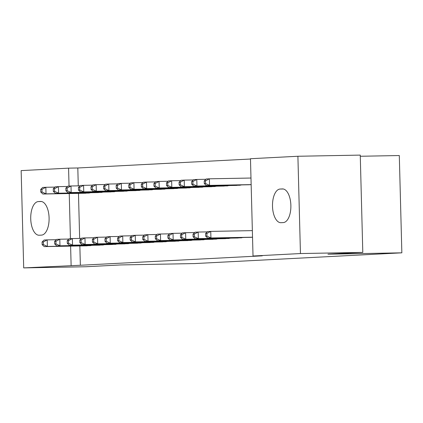 <?xml version="1.0" encoding="UTF-8"?>
<svg xmlns="http://www.w3.org/2000/svg" width="423" height="423" viewBox="0 0 423 423"><rect width="100%" height="100%" fill="white"/><g stroke="black" fill="none" stroke-linecap="round" stroke-linejoin="round"><path stroke-width="0.63" d="M250.485 159.027L77.811 167.979L68.574 168.148L69.044 186.083M250.474 158.72L297.903 156.261L300.446 253.551L253.023 256.01L250.474 158.72M300.446 253.551L362.797 252.394L360.253 155.104L297.903 156.261M360.28 156.261L399.301 155.537L401.85 252.827L194.792 263.561L120.893 264.93L86.049 266.739L23.699 267.896L21.15 170.606L68.574 168.148M234.844 185.438L242.39 184.877M236.224 238.027L243.764 237.467M209.686 186.739L217.232 186.183M211.061 239.328L218.606 238.773M184.528 188.045L192.068 187.484M185.903 240.634L193.448 240.074M159.371 189.351L166.911 188.79M160.745 241.935L168.291 241.38M134.207 190.651L141.753 190.096M135.587 243.241L143.127 242.68M109.049 191.957L116.595 191.397M110.429 244.547L117.969 243.986M83.891 193.258L91.437 192.703M85.266 245.848L92.811 245.292M77.811 167.979L78.281 185.845M78.477 193.359L79.656 238.435M79.852 245.948L80.359 265.263L262.26 255.836L253.023 256.01M97.845 245.197L105.39 244.637M96.47 192.608L104.016 192.047M123.008 243.891L130.548 243.336M121.628 191.302L129.174 190.747M148.166 242.591L155.712 242.03M146.786 190.001L154.332 189.441M173.324 241.284L180.87 240.724M171.95 188.695L179.489 188.14M198.482 239.978L206.027 239.423M197.107 187.394L204.653 186.834M223.645 238.678L231.185 238.117M222.265 186.088L229.811 185.528M248.803 237.372L252.531 237.255M247.423 184.782L251.156 184.666M282.379 188.928A16.835 8.058 88.9 0 1 282.511 188.922A16.835 8.058 88.9 0 1 290.876 205.472A16.835 8.058 88.9 0 1 283.262 222.583L280.999 222.699A16.835 8.058 88.9 0 1 280.872 222.704A16.835 8.058 88.9 0 1 272.502 206.154A16.835 8.058 88.9 0 1 280.116 189.044L282.638 188.922M80.359 265.263L23.699 267.896M362.797 252.394L327.952 254.202L401.85 252.827M39.217 235.23A16.835 8.058 88.9 0 1 39.09 235.236A16.835 8.058 88.9 0 1 30.726 218.686A16.835 8.058 88.9 0 1 38.334 201.575L40.603 201.459A16.835 8.058 88.9 0 1 40.73 201.454A16.835 8.058 88.9 0 1 49.094 218.004A16.835 8.058 88.9 0 1 41.48 235.114L39.217 235.23M69.24 193.533L70.424 238.672M70.615 246.123L71.122 265.438M42.062 242.014L42.131 244.647L43.389 244.579L43.32 241.951L42.062 242.014L44.071 240.037L47.212 239.873L47.387 246.445L90.781 245.636M43.389 244.579L47.387 246.445L44.241 246.609L87.307 245.816M43.32 241.951L47.212 239.873L56.322 239.704M42.131 244.647L44.241 246.609M40.687 189.43L40.756 192.058L42.014 191.989L41.946 189.361L40.687 189.43L42.691 187.447L45.837 187.283L46.012 193.861L42.866 194.025L85.927 193.226M54.948 187.114L45.837 187.283L41.946 189.361M89.406 193.047L46.012 193.861L42.014 191.989M42.866 194.025L40.756 192.058M54.641 241.364L54.71 243.992L55.968 243.928L55.899 241.3L54.641 241.364L56.65 239.386L59.796 239.222L59.966 245.795L103.36 244.986M55.968 243.928L59.966 245.795L56.819 245.959L99.886 245.166M55.899 241.3L59.796 239.222L68.907 239.053M54.71 243.992L56.819 245.959M67.22 240.713L67.289 243.341L68.547 243.278L68.478 240.645L67.22 240.713L69.229 238.731L72.375 238.572L72.544 245.144L115.939 244.33M68.547 243.278L72.544 245.144L69.398 245.308L112.465 244.51M68.478 240.645L72.375 238.572L81.486 238.403M67.289 243.341L69.398 245.308M53.266 188.774L53.335 191.408L54.593 191.339L54.525 188.711L53.266 188.774L55.27 186.797L58.416 186.633L58.591 193.205L55.445 193.369L98.506 192.576M67.527 186.464L58.416 186.633L54.525 188.711M101.985 192.396L58.591 193.205L54.593 191.339M55.445 193.369L53.335 191.408M65.845 188.124L65.914 190.752L67.172 190.688L67.104 188.061L65.845 188.124L67.849 186.146L70.995 185.983L71.17 192.555L68.024 192.719L111.09 191.926M80.106 185.813L70.995 185.983L67.104 188.061M114.564 191.746L71.17 192.555L67.172 190.688M68.024 192.719L65.914 190.752M79.799 240.058L79.868 242.691L81.126 242.622L81.057 239.994L79.799 240.058L81.808 238.08L84.954 237.916L85.123 244.494L128.518 243.68M81.126 242.622L85.123 244.494L81.983 244.653L125.044 243.86M81.057 239.994L84.954 237.916L94.065 237.747M79.868 242.691L81.983 244.653M92.383 239.407L92.452 242.035L93.71 241.972L93.636 239.344L92.383 239.407L94.387 237.43L97.533 237.266L97.702 243.838L141.102 243.029M93.71 241.972L97.702 243.838L94.562 244.002L137.623 243.209M93.636 239.344L97.533 237.266L106.644 237.097M92.452 242.035L94.562 244.002M78.424 187.474L78.493 190.101L79.751 190.038L79.683 187.405L78.424 187.474L80.433 185.491L83.574 185.332L83.749 191.905L80.603 192.068L123.669 191.27M92.685 185.163L83.574 185.332L79.683 187.405M127.143 191.09L83.749 191.905L79.751 190.038M80.603 192.068L78.493 190.101M91.003 186.818L91.072 189.451L92.33 189.382L92.262 186.755L91.003 186.818L93.012 184.84L96.153 184.677L96.328 191.249L93.182 191.413L136.248 190.62M105.264 184.507L96.153 184.677L92.262 186.755M139.722 190.44L96.328 191.249L92.33 189.382M93.182 191.413L91.072 189.451M104.962 238.757L105.031 241.385L106.289 241.322L106.221 238.688L104.962 238.757L106.966 236.78L110.112 236.616L110.287 243.188L153.681 242.374M106.289 241.322L110.287 243.188L107.141 243.352L150.202 242.559M106.221 238.688L110.112 236.616L119.223 236.446M105.031 241.385L107.141 243.352M103.582 186.168L103.651 188.795L104.909 188.732L104.841 186.104L103.582 186.168L105.591 184.19L108.737 184.026L108.907 190.599L105.761 190.762L148.827 189.969M117.848 183.857L108.737 184.026L104.841 186.104M152.301 189.79L108.907 190.599L104.909 188.732M105.761 190.762L103.651 188.795M117.541 238.101L117.61 240.735L118.868 240.666L118.8 238.038L117.541 238.101L119.545 236.124L122.691 235.96L122.866 242.538L166.26 241.723M118.868 240.666L122.866 242.538L119.72 242.696L162.781 241.903M118.8 238.038L122.691 235.96L131.802 235.791M117.61 240.735L119.72 242.696M116.161 185.517L116.23 188.145L117.488 188.082L117.42 185.448L116.161 185.517L118.17 183.534L121.316 183.376L121.486 189.948L118.34 190.112L161.406 189.314M130.427 183.207L121.316 183.376L117.42 185.448M164.88 189.134L121.486 189.948L117.488 188.082M118.34 190.112L116.23 188.145M130.12 237.451L130.189 240.079L131.447 240.015L131.379 237.388L130.12 237.451L132.124 235.474L135.27 235.31L135.445 241.882L178.839 241.073M131.447 240.015L135.445 241.882L132.299 242.046L175.365 241.253M131.379 237.388L135.27 235.31L144.38 235.14M130.189 240.079L132.299 242.046M128.74 184.862L128.814 187.495L130.067 187.426L129.998 184.798L128.74 184.862L130.749 182.884L133.895 182.72L134.065 189.298L130.924 189.456L173.985 188.663M143.006 182.551L133.895 182.72L129.998 184.798M177.459 188.484L134.065 189.298L130.067 187.426M130.924 189.456L128.814 187.495M142.699 236.801L142.768 239.429L144.026 239.365L143.957 236.737L142.699 236.801L144.708 234.823L147.849 234.659L148.024 241.232L191.418 240.423M144.026 239.365L148.024 241.232L144.878 241.396L187.944 240.602M143.957 236.737L147.849 234.659L156.959 234.49M142.768 239.429L144.878 241.396M141.324 184.211L141.393 186.839L142.651 186.776L142.583 184.148L141.324 184.211L143.328 182.234L146.474 182.07L146.649 188.642L143.503 188.806L186.564 188.013M155.585 181.901L146.474 182.07L142.583 184.148M190.043 187.833L146.649 188.642L142.651 186.776M143.503 188.806L141.393 186.839M155.278 236.15L155.347 238.778L156.605 238.715L156.536 236.082L155.278 236.15L157.287 234.168L160.433 234.004L160.603 240.581L203.997 239.767M156.605 238.715L160.603 240.581L157.456 240.745L200.523 239.947M156.536 236.082L160.433 234.004L169.544 233.834M155.347 238.778L157.456 240.745M153.903 183.561L153.972 186.189L155.23 186.125L155.162 183.492L153.903 183.561L155.907 181.583L159.053 181.419L159.228 187.992L156.082 188.156L199.143 187.363M168.164 181.25L159.053 181.419L155.162 183.492M202.622 187.178L159.228 187.992L155.23 186.125M156.082 188.156L153.972 186.189M167.857 235.495L167.926 238.128L169.184 238.059L169.115 235.431L167.857 235.495L169.866 233.517L173.012 233.353L173.181 239.926L216.576 239.117M169.184 238.059L173.181 239.926L170.035 240.09L213.102 239.296M169.115 235.431L173.012 233.353L182.123 233.184M167.926 238.128L170.035 240.09M166.482 182.905L166.551 185.538L167.809 185.47L167.741 182.842L166.482 182.905L168.486 180.928L171.632 180.764L171.807 187.341L168.661 187.5L211.727 186.707M180.743 180.595L171.632 180.764L167.741 182.842M215.201 186.527L171.807 187.341L167.809 185.47M168.661 187.5L166.551 185.538M180.436 234.844L180.505 237.472L181.763 237.409L181.694 234.781L180.436 234.844L182.445 232.867L185.591 232.703L185.76 239.275L229.155 238.466M181.763 237.409L185.76 239.275L182.62 239.439L225.681 238.646M181.694 234.781L185.591 232.703L194.702 232.534M180.505 237.472L182.62 239.439M179.061 182.255L179.13 184.883L180.388 184.819L180.32 182.191L179.061 182.255L181.07 180.277L184.211 180.113L184.386 186.686L181.24 186.85L224.306 186.057M193.322 179.944L184.211 180.113L180.32 182.191M227.78 185.877L184.386 186.686L180.388 184.819M181.24 186.85L179.13 184.883M193.02 234.194L193.089 236.822L194.342 236.758L194.273 234.125L193.02 234.194L195.024 232.211L198.17 232.053L198.339 238.625L241.734 237.811M194.342 236.758L198.339 238.625L195.199 238.789L238.26 237.99M194.273 234.125L198.17 232.053L207.281 231.883M193.089 236.822L195.199 238.789M191.64 181.604L191.709 184.232L192.967 184.169L192.899 181.541L191.64 181.604L193.649 179.627L196.79 179.463L196.965 186.035L193.819 186.199L236.885 185.406M205.901 179.294L196.79 179.463L192.899 181.541M240.359 185.226L196.965 186.035L192.967 184.169M193.819 186.199L191.709 184.232M205.599 233.538L205.668 236.171L206.926 236.103L206.858 233.475L205.599 233.538L207.603 231.561L210.749 231.397L210.924 237.969L252.531 237.197M206.926 236.103L210.924 237.969L207.778 238.133L250.839 237.34M206.858 233.475L210.749 231.397L252.357 230.625M205.668 236.171L207.778 238.133M204.219 180.954L204.288 183.582L205.546 183.513L205.478 180.885L204.219 180.954L206.228 178.971L209.374 178.807L209.544 185.385L206.398 185.549L249.464 184.751M250.982 178.035L209.374 178.807L205.478 180.885M251.156 184.613L209.544 185.385L205.546 183.513M206.398 185.549L204.288 183.582M38.334 201.575L41.502 201.517M280.116 189.044L283.283 188.986M89.417 245.668L89.406 245.356M90.369 245.647L90.358 245.335M88.983 192.745L88.989 193.057M88.032 192.766L88.037 193.078M101.996 245.017L101.985 244.7M102.948 244.996L102.942 244.684M114.575 244.362L114.564 244.05M115.527 244.341L115.521 244.034M101.562 192.095L101.573 192.407M100.611 192.111L100.616 192.428M114.141 191.445L114.152 191.756M113.19 191.46L113.195 191.772M127.154 243.711L127.143 243.399M128.106 243.69L128.1 243.378M139.733 243.061L139.727 242.744M140.685 243.04L140.679 242.728M126.72 190.789L126.731 191.101M125.768 190.81L125.779 191.122M139.299 190.139L139.31 190.45M138.347 190.16L138.358 190.472M152.312 242.405L152.306 242.093M153.269 242.384L153.258 242.078M151.883 189.488L151.889 189.8M150.926 189.504L150.937 189.821M164.891 241.755L164.885 241.443M165.848 241.734L165.837 241.422M164.462 188.838L164.468 189.144M163.505 188.854L163.516 189.166M177.475 241.105L177.464 240.787M178.427 241.084L178.416 240.772M177.041 188.182L177.047 188.494M176.09 188.203L176.095 188.515M190.054 240.449L190.043 240.137M191.006 240.428L190.995 240.121M189.62 187.532L189.626 187.844M188.669 187.548L188.674 187.865M202.633 239.799L202.622 239.487M203.585 239.778L203.574 239.466M202.199 186.881L202.21 187.188M201.248 186.897L201.253 187.209M215.212 239.148L215.201 238.831M216.164 239.127L216.158 238.815M214.778 186.226L214.789 186.538M213.827 186.247L213.832 186.559M227.791 238.493L227.78 238.181M228.743 238.477L228.737 238.165M227.357 185.575L227.368 185.887M226.405 185.591L226.416 185.909M240.37 237.842L240.364 237.53M241.322 237.821L241.316 237.509M239.936 184.925L239.947 185.232M238.984 184.941L238.995 185.253"/></g></svg>

